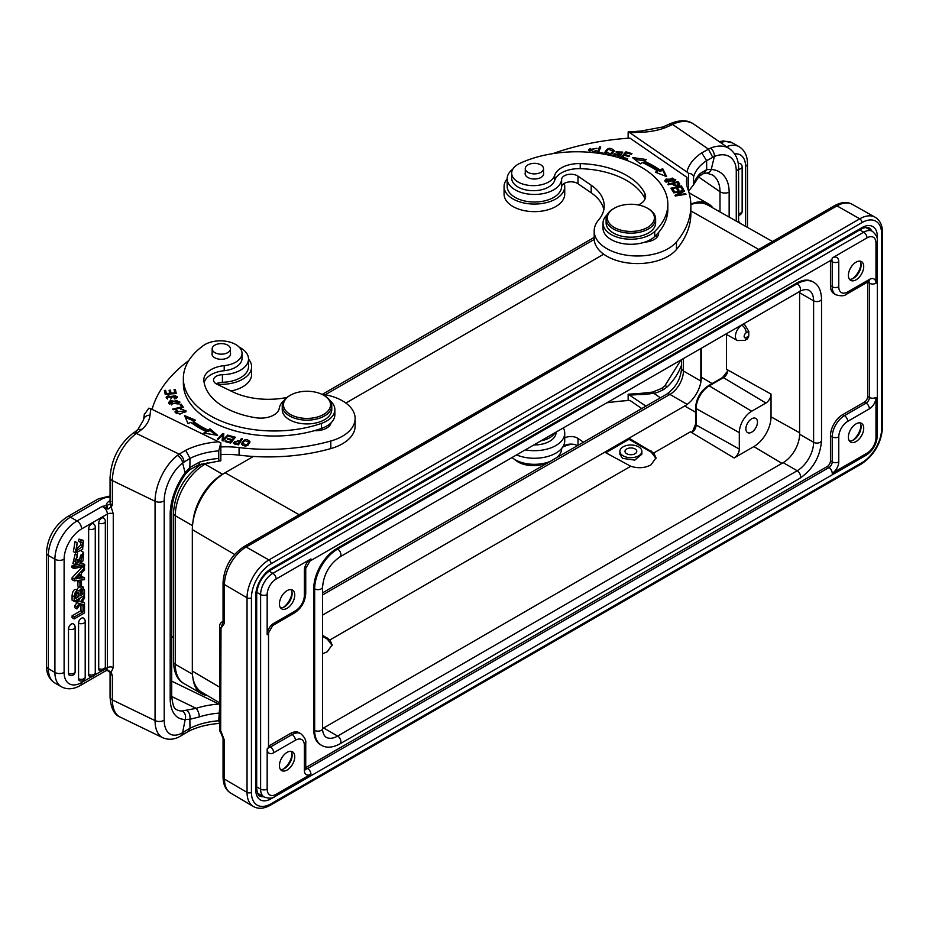 <?xml version="1.0" encoding="UTF-8"?>
<svg xmlns="http://www.w3.org/2000/svg" width="929" height="929" viewBox="0 0 929 929"><rect width="100%" height="100%" fill="white"/><g stroke="black" fill="none" stroke-linecap="round" stroke-linejoin="round"><path stroke-width="1.39" d="M771.035 394.105L771.035 416.842A24.293 14.028 -60 0 1 753.86 446.594L734.165 457.974A7.269 4.192 120 0 0 739.31 449.067L739.31 432.635A17.488 10.091 -60 0 1 751.677 411.222L765.902 403.012A7.269 4.192 120 0 0 771.035 394.105L726.513 369.277L726.513 334.452M748.774 336.054L747.473 338.899L744.919 340.374A6.189 3.577 60 0 0 746.208 337.541L748.774 336.054L748.774 331.305L744.013 323.594M799.567 291.52A23.213 13.401 -60 0 1 799.602 292.716L799.602 434.215A23.213 13.401 -60 0 1 783.182 462.642L323.629 727.964A23.213 13.401 -60 0 1 322.584 728.533M313.781 588.359L313.781 729.857L314.664 730.368A32.492 18.766 120 0 0 321.388 745.244C326.369 748.228 332.559 747.764 339.956 743.862L799.509 478.54C812.98 469.366 820.319 456.662 821.526 440.416L821.526 298.906C821.213 290.556 818.519 284.959 813.444 282.137A32.492 18.766 120 0 0 797.198 283.74L337.633 549.062L336.762 548.563A32.492 18.766 120 0 0 313.781 588.359L314.664 588.858L314.664 730.368A4.645 2.682 0 0 0 321.225 730.368A4.645 2.682 0 0 0 322.584 728.475C322.386 728.115 322.456 734.688 326.033 737.208A23.213 13.401 -60 0 0 337.633 736.058L323.629 727.964M313.781 729.857A32.492 18.766 120 0 0 320.517 744.733L321.388 745.244M813.444 282.137L812.561 281.626A32.492 18.766 120 0 0 796.316 283.24L797.198 283.74A4.645 2.682 60 0 1 800.473 289.43A4.645 2.682 60 0 1 799.509 291.555C799.114 291.567 804.839 288.338 808.799 290.173A23.213 13.401 -60 0 1 813.607 300.799L799.602 292.716M336.762 548.563L796.316 283.24M830.456 260.55A4.645 2.682 -60 0 1 830.456 260.747L832.21 261.757A4.645 2.682 120 0 0 831.594 259.911M830.456 285.76A17.326 10.01 120 0 0 834.045 293.692L835.798 294.714A17.326 10.01 -60 0 1 832.21 286.771L830.456 285.76L830.456 260.747M867.651 282.033A4.645 2.682 -60 0 1 867.663 282.23L867.663 396.439A4.645 2.682 -60 0 1 864.376 402.129L842.708 414.636A17.326 10.01 120 0 0 830.456 435.864L830.456 460.877A4.645 2.682 -60 0 1 827.17 466.567L305.908 767.517A4.645 2.682 -60 0 1 305.734 767.609M268.551 747.439A4.645 2.682 120 0 0 270.455 747.044A4.645 2.682 60 0 1 273.741 752.734L295.399 740.227A12.692 7.327 -60 0 1 304.375 745.406A4.645 2.682 0 0 0 305.734 743.514C306.326 740.459 304.677 737.185 300.787 733.678L299.033 732.667A17.326 10.01 120 0 0 290.371 733.527L268.702 746.033A4.645 2.682 -60 0 1 268.527 746.126M287.084 590.635A10.834 6.259 120 0 0 280.012 600.18A10.834 6.259 120 0 0 281.673 608.855A10.834 6.259 120 0 0 287.084 608.321A10.834 6.259 120 0 0 294.168 598.775A10.834 6.259 120 0 0 292.507 590.089A10.834 6.259 120 0 0 287.084 590.635M287.084 752.351A10.834 6.259 120 0 0 280.012 761.896A10.834 6.259 120 0 0 281.673 770.582A10.834 6.259 120 0 0 287.084 770.036A10.834 6.259 120 0 0 294.168 760.491A10.834 6.259 120 0 0 292.507 751.816A10.834 6.259 120 0 0 287.084 752.351M856.062 441.542A10.834 6.259 120 0 0 863.134 431.997A10.834 6.259 120 0 0 861.473 423.322A10.834 6.259 120 0 0 856.062 423.856A10.834 6.259 120 0 0 848.978 433.402A10.834 6.259 120 0 0 850.639 442.088A10.834 6.259 120 0 0 856.062 441.542M856.062 279.826A10.834 6.259 120 0 0 863.134 270.281A10.834 6.259 120 0 0 861.473 261.606A10.834 6.259 120 0 0 856.062 262.141A10.834 6.259 120 0 0 848.978 271.686A10.834 6.259 120 0 0 850.639 280.361A10.834 6.259 120 0 0 856.062 279.826M223.041 621.582L220.997 628.248L224.47 623.278A4.947 2.857 180 0 1 223.053 621.28L222.96 622.035L223.494 621.513M219.581 687.123L192.326 671.11L192.326 529.611A46.427 26.802 120 0 1 192.953 521.924A42.084 24.305 -60 0 1 222.53 474.266L225.155 472.756A46.427 26.802 120 0 0 192.953 521.924M207.306 695.531A42.084 24.305 -60 0 1 201.488 693.661A42.084 24.305 -60 0 1 192.953 678.077A46.427 26.802 120 0 0 201.802 692.279L219.581 702.8M772.487 241.494L707.782 205.054A46.427 26.802 120 0 0 690.862 204.554M690.851 204.125A42.084 24.305 -60 0 1 708.386 203.834A42.084 24.305 -60 0 1 712.915 207.945M192.326 671.11A46.427 26.802 120 0 0 192.953 678.077M701.349 348.224L701.349 377.232A23.527 13.587 -60 0 1 700.803 382.4A23.527 13.587 -60 0 1 686.055 405.207L628.991 438.186L628.991 439.324L605.754 452.737M630.745 466.265C638.084 468.564 644.796 468.111 650.904 464.906L656.025 457.892L653.772 452.969L628.991 438.186L604.756 452.179L630.745 466.265L329.9 639.953L322.584 635.285M700.803 382.4A19.114 11.032 120 0 0 700.849 381.053L700.849 348.514M655.99 458.415L651.217 452.156L628.991 439.324M619.887 451.331L619.887 454.316L622.465 458.345L634.774 460.122L641.869 454.2L641.869 451.331A10.985 6.34 180 0 1 634.635 457.3A10.985 6.34 180 0 1 622.465 455.407A10.985 6.34 180 0 1 619.887 451.331A10.985 6.34 180 0 1 627.121 445.374A10.985 6.34 180 0 1 639.291 447.255A10.985 6.34 180 0 1 641.869 451.331M653.772 452.969L690.398 431.822L692.291 432.264L695.566 424.228A1.858 1.068 180 0 0 696.135 424.994L739.31 449.067M329.9 639.953L332.152 644.877L327.24 651.775L322.584 653.737M726.513 373.516L727.837 370.694A6.224 3.588 -60 0 1 726.571 374.375A6.224 3.588 -60 0 1 723.47 377.662A1.858 1.068 -120 0 0 722.518 377.557L708.293 385.767C700.536 391.074 696.285 398.425 695.566 407.796L695.566 424.228M726.513 369.277L727.837 370.694M757.472 422.149A8.198 4.738 120 0 0 755.8 418.41A8.198 4.738 120 0 0 749.471 420.582A8.198 4.738 120 0 0 745.871 428.85A8.198 4.738 120 0 0 747.601 432.624A8.198 4.738 120 0 0 753.907 430.394A8.198 4.738 120 0 0 757.472 422.149M332.117 645.4L327.345 639.14L322.584 636.4M183.361 378.44L183.361 383.503A90.984 52.535 0 0 0 314.374 430.673A90.984 52.535 0 0 0 321.411 428.455A27.858 16.083 0 0 0 331.072 422.788A27.858 16.083 0 0 0 334.858 414.694L334.858 409.643A27.858 16.083 180 0 1 321.411 423.403A90.984 52.535 180 0 1 215.865 418.689A90.984 52.535 180 0 1 183.361 378.44A90.984 52.535 180 0 1 203.486 345.495A21.669 12.507 180 0 1 234.282 343.753A21.669 12.507 180 0 1 242.028 353.334A21.669 12.507 180 0 1 224.203 365.643A24.758 14.295 0 0 0 203.834 379.717A24.758 14.295 0 0 0 203.869 380.402A70.558 40.737 0 0 0 228.987 409.654A70.558 40.737 0 0 0 255.881 417.76A18.568 10.718 0 0 0 279.246 408.307A27.858 16.083 180 0 1 283.984 400.585M220.847 454.536A61.895 35.732 180 0 1 239.078 455.152A142.358 82.193 0 0 0 330.805 448.591A43.326 25.013 0 0 0 344.996 442.181A43.326 25.013 0 0 0 355.133 426.109L355.133 418.526A43.326 25.013 180 0 1 344.996 434.609A43.326 25.013 180 0 1 330.805 441.008A142.358 82.193 180 0 1 239.078 447.581A61.895 35.732 0 0 0 220.847 446.954M216.236 383.851A9.29 5.365 180 0 1 222.414 382.283A27.231 15.723 0 0 0 242.144 376.675A27.231 15.723 0 0 0 248.519 366.572L248.519 358.989A27.231 15.723 180 0 1 247.102 364.005A27.231 15.723 180 0 1 242.144 369.103A27.231 15.723 180 0 1 222.414 374.701A9.29 5.365 0 0 0 213.519 380.054A9.29 5.365 0 0 0 216.84 384.165L232.552 391.783A55.705 32.167 0 0 0 286.956 397.461M328.866 424.658A15.479 8.93 180 0 1 329.702 425.563M220.847 460.679C219.476 461.55 218.779 460.807 218.745 458.45L218.745 450.867L220.847 442.901L220.847 460.679L198.144 465.115A6.503 2.59 72.1 0 1 198.098 465.127M220.847 442.901L150.951 408.83L148.837 408.156L144.32 414.624M218.93 441.763A61.895 35.732 0 0 0 185.672 450.298L179.146 454.142L136.458 433.46L142.137 429.21L137.84 429.639L143.542 419.92L144.378 413.916M218.745 458.45A55.392 31.981 0 0 0 199.317 462.212A6.503 2.59 72.1 0 1 198.156 465.115L189.76 469.714L190.05 458.38L185.672 450.298M199.317 462.212L189.876 467.519L185.208 472.64A43.326 22.737 115.8 0 0 170.181 514.387L170.181 698.353A43.326 22.737 115.8 0 0 185.208 719.406L189.876 719.301L190.004 728.278L188.668 731.251C197.529 726.85 207.98 724.214 219.976 723.389M219.581 723.308L218.745 720.741A55.392 31.981 0 0 0 190.004 728.278L184.023 731.773L182.711 734.758L180.923 735.873A6.503 4.343 -120.6 0 0 182.595 732.691A30.947 16.246 -64.2 0 1 164.212 720.138L164.212 500.801A30.947 16.246 -64.2 0 1 182.595 462.967L190.05 458.38A55.392 31.981 0 0 1 218.745 450.867M189.76 469.714L185.452 474.104L182.595 462.967A6.503 3.762 -128.1 0 0 177.3 455.477A37.45 19.648 115.8 0 0 155.062 501.265L112.386 480.595A6.503 3.751 180 0 1 110.063 477.727L110.063 502.229A6.503 3.751 0 0 0 110.086 502.554A6.503 3.751 0 0 0 112.386 505.109L111.12 506.897L113.268 513.876L113.268 667.51L111.12 672.399L112.386 675.418L109.97 672.294L111.12 672.399L107.95 670.146L105.871 670.75L107.52 670.494L110.063 672.515A6.503 3.751 0 0 0 112.386 675.418L112.386 699.932L155.062 720.602L155.062 501.265A6.503 3.751 180 0 0 164.212 500.801M137.736 432.577A6.503 4.064 -124.5 0 0 134.066 432.519L137.898 429.593M110.063 501.765A3.716 2.322 -124.5 0 1 108.739 501.474A10.207 5.899 0 0 0 106.359 505.562L109.97 504.192L111.12 506.897L107.938 509.104L102.155 506.444C105.36 508.14 107.114 510.671 107.427 514.027A4.331 2.497 180 0 1 113.268 513.876M109.97 504.192L112.386 505.109L112.386 480.595A37.45 19.648 115.8 0 1 136.458 433.46A6.503 4.064 -124.5 0 0 132.766 433.413C118.831 444.573 111.259 459.344 110.063 477.727M67.202 516.849C54.474 525.477 47.553 537.461 46.45 552.801A6.503 3.751 0 0 0 48.354 555.449A31.261 18.046 120 0 1 70.453 517.174A6.503 3.751 -120 0 0 67.202 516.849L98.428 498.827A6.503 3.751 60 0 1 101.679 499.152L70.453 517.174L77.026 520.96L102.155 506.444L106.359 505.562L107.207 508.732M81.462 576.561L84.504 577.641L84.504 579.661L74.181 580.869L74.181 578.941L72.079 577.733L82.402 566.713L84.504 567.921L84.504 570.069L81.462 573.239L81.462 578.07L84.504 577.641M74.181 580.869L72.079 579.661L72.079 577.733M68.491 628.979A4.006 2.311 -60 0 1 70.081 625.124A4.006 2.311 -60 0 1 71.336 624.067A4.006 2.311 -60 0 1 73.449 623.94A4.018 4.018 0 0 1 75.133 627.214A4.018 2.322 0 0 1 74.192 628.712A4.018 2.322 0 0 1 68.491 628.979L68.491 673.351A4.018 2.322 0 0 0 74.192 673.072A4.018 2.322 0 0 0 75.133 671.586L75.133 627.214M70.081 675.371A4.006 2.311 -60 0 1 69.443 675.244A4.006 2.311 -60 0 1 69.222 675.116A4.006 2.311 -60 0 1 68.874 674.756A4.006 2.311 -60 0 1 68.688 674.419A4.006 2.311 -60 0 1 68.525 673.839A4.006 2.311 -60 0 1 68.491 673.351M78.559 623.173A4.006 2.311 -60 0 1 80.149 619.318A4.006 2.311 -60 0 1 81.392 618.261A4.006 2.311 -60 0 1 83.505 618.133A4.018 4.018 0 0 1 85.201 621.408A4.018 2.322 0 0 1 84.26 622.894A4.018 2.322 0 0 1 78.559 623.173L78.559 678.785A4.018 2.322 0 0 0 84.26 678.507A4.018 2.322 0 0 0 85.201 677.02L85.201 621.408M80.149 680.806A4.006 2.311 -60 0 1 79.511 680.678A4.006 2.311 -60 0 1 79.29 680.551A4.006 2.311 -60 0 1 78.942 680.191A4.006 2.311 -60 0 1 78.756 679.842A4.006 2.311 -60 0 1 78.593 679.273A4.006 2.311 -60 0 1 78.559 678.785M88.627 528.915A4.006 2.311 -60 0 1 90.218 525.059A4.006 2.311 -60 0 1 91.46 524.002A4.006 2.311 -60 0 1 93.574 523.875A4.018 4.018 0 0 1 95.269 527.149A4.018 2.322 0 0 1 92.923 529.263A4.018 2.322 0 0 1 88.627 528.915M90.218 676.486A4.006 2.311 -60 0 1 89.579 676.37A4.018 4.018 0 0 0 95.269 672.701A4.018 2.322 0 0 1 92.935 674.814A4.018 2.322 0 0 1 88.65 674.477L88.638 528.926M89.579 676.37A4.006 2.311 -60 0 1 89.358 676.242A4.006 2.311 -60 0 1 89.01 675.882A4.006 2.311 -60 0 1 88.812 675.534A4.006 2.311 -60 0 1 88.661 674.953A4.006 2.311 -60 0 1 88.627 674.466M98.695 523.108A4.006 2.311 -60 0 1 100.274 519.253A4.006 2.311 -60 0 1 101.528 518.196A4.006 2.311 -60 0 1 103.642 518.057A4.018 4.018 0 0 1 105.337 521.343L105.337 666.894A4.018 2.322 0 0 1 103.003 668.996A4.018 2.322 0 0 1 98.718 668.671L98.706 523.108A4.018 2.322 0 0 0 102.991 523.457A4.018 2.322 0 0 0 105.337 521.343M100.286 670.68A4.006 2.311 -60 0 1 99.647 670.552A4.006 2.311 -60 0 1 99.426 670.424A4.006 2.311 -60 0 1 99.066 670.064A4.006 2.311 -60 0 1 98.88 669.728A4.006 2.311 -60 0 1 98.729 669.147A4.006 2.311 -60 0 1 98.695 668.659M83.633 604.628L84.504 605.127L84.504 612.966L74.181 618.935L72.079 617.715L72.079 615.822L80.951 610.69L80.951 604.756L81.949 604.175M80.3 597.858L78.419 600.529L80.521 601.748L84.504 596.081L84.504 598.276L81.729 602.073L84.504 602.689L82.205 601.423M78.419 600.529L76.608 599.983M74.854 601.005L76.944 602.816L76.944 600.668L80.521 601.748M77.27 602.259L74.854 605.534L74.854 607.763L76.944 608.983L76.944 606.753L79.371 603.478L76.944 602.816M71.905 565.912L82.576 563.322L84.678 564.53L84.678 566.04L74.006 568.618L74.006 567.12L71.905 565.912L71.905 567.41L74.006 568.618M76.108 558.503L74.703 561.581M77.27 555.287L75.168 554.079L72.903 563.508L75.005 564.716L77.27 555.287L77.386 557.04C75.017 560.361 74.831 562.277 76.805 562.8L83.517 552.302L83.029 560.826L81.02 562.672L80.893 560.953L82.576 554.207L80.498 555.797L79.22 561.453L75.005 564.716M81.09 554.706L79.836 558.817M83.517 552.302L81.148 550.978M77.653 553.069L76.805 555.031M81.485 586.06L83.587 587.279L82.646 587.116L84.504 590.426L84.504 595.431L74.181 601.388L74.181 596.732C74.819 591.808 76.422 589.892 78.988 590.983L82.646 587.116L81.438 586.408M78.895 586.629L76.921 589.66M74.181 601.388L72.079 600.18L72.079 595.524C72.717 590.6 74.32 588.684 76.886 589.776L78.988 590.983M80.556 541.328L80.893 544.858L75.528 549.875M77.165 542.78L75.063 541.561L73.379 551.652L75.481 552.86L77.165 542.78L76.248 550.967L82.995 546.078L82.472 542.408M83.459 540.446L78.988 539.099L78.582 541.235L80.684 542.443L81.09 540.318L83.459 540.446L82.623 549.411L75.481 552.86M77.873 581.182L79.383 580.311L81.485 581.531L81.485 586.385L79.975 587.256L79.975 582.402L77.873 581.182L77.873 586.036L79.975 587.256M104.501 669.344L107.427 667.661L105.883 670.75L80.266 685.532A6.503 3.751 -120 0 0 81.613 682.56L91.774 676.695M106.359 669.809L107.207 670.378L106.359 669.809M106.789 669.693L107.95 670.146M184.023 461.957C183.721 458.589 182.107 455.988 179.146 454.142L177.3 455.477M171.702 696.506L196.147 708.339L182.154 710.964A6.503 5.33 88.3 0 1 185.208 719.406L182.595 732.691L184.023 731.773M218.745 720.741L219.581 708.316M186.868 710.522C189.446 712.531 190.457 715.458 189.876 719.301L199.317 716.921A6.503 2.59 72.1 0 0 196.147 708.339A61.895 35.732 0 0 1 218.93 704.054L219.581 704.391M171.702 681.178L218.93 704.054M171.702 638.049A185.684 107.207 180 0 1 173.444 636.202M74.181 578.941L84.504 567.921M78.141 576.654L80.115 578.268L80.115 574.621L75.864 578.941A17.918 10.347 -60 0 1 77.339 578.628L76.608 578.21M80.115 578.268L77.339 578.628M80.951 610.69L83.053 611.909L83.053 605.963L80.951 604.756M83.053 605.963L84.504 605.127M83.053 611.909L74.181 617.03L72.079 615.822M74.181 618.935L74.181 617.03M84.504 602.689L84.504 604.86L80.579 603.815L76.944 608.983M76.19 600.227L76.944 600.668M74.854 605.534L76.944 606.753M74.006 567.12L84.678 564.53M75.655 562.126L76.155 562.788M79.557 560.187L80.893 560.953M79.162 561.604L81.02 562.672M81.044 589.091L81.09 592.981L83.053 594.107L82.6 589.381M82.402 589.311L80.393 590.565L79.859 595.953L83.053 594.107M76.433 592.946L78.408 594.246L78.408 596.801L75.621 598.404C75.725 593.225 76.596 591.332 78.233 592.748L77.978 592.447M78.408 594.246L77.571 592.377M81.647 589.439L83.006 590.229M79.848 593.689L81.09 592.981M75.621 596.128L76.433 595.663L78.408 596.801M76.433 593.108L76.433 595.663M82.275 542.315L80.684 542.443M78.988 539.099L81.09 540.318M79.975 582.402L81.485 581.531M152.077 409.375A185.684 107.207 180 0 1 188.796 360.557M239.171 347.132A27.231 15.723 180 0 1 248.519 358.989M321.504 394.14A43.326 25.013 180 0 1 355.133 418.526M242.423 438.825L241.366 438.593L239.752 441.031L233.225 442.668L234.271 443.853L238.451 444.84L242.423 438.825M241.459 443.853C244.78 447.29 247.613 446.582 249.982 441.728C246.696 438.337 243.851 439.034 241.459 443.853L241.435 443.551M227.71 435.074L228.639 435.387L223.134 440.985L222.124 440.648L222.565 434.981L218.234 439.371L217.305 439.057L222.809 433.471L223.819 433.797L223.378 439.475L227.71 435.074L227.71 436.34M195.554 420.187L184.546 415.577L188.018 423.601L190.759 422.358A107.392 61.999 0 0 0 206.099 431.52L203.857 433.065L217.63 435.353L210.024 428.838L208.096 430.162A104.292 60.211 180 0 1 193.197 421.255L195.554 420.187M235.385 437.245L229.637 435.678L229.08 436.375L233.806 437.652L232.204 439.638L227.93 438.476L227.373 439.162L231.646 440.323L230.195 442.099L225.631 440.869L225.073 441.554L230.647 443.063L235.385 437.245M170.228 400.643L168.555 402.594L178.217 403.999L179.924 402.036L170.228 400.643L170.228 401.758M183.396 407.343L181.178 404.185L179.959 404.475L181.712 406.96L172.608 409.097L173.073 409.759L183.396 407.343M174.571 398.924L176.417 398.378L177.555 396.869L167.394 397.182L169.078 396.044L168.718 395.382L166.105 397.217L175.616 395.696L176.196 396.799L174.199 398.274L174.571 398.924M176.278 393.524L175.372 389.483L174.06 389.588L174.815 392.897L171.052 393.188L170.379 390.192L169.078 390.296L169.763 393.281L166.372 393.536L165.652 390.343L164.352 390.447L165.234 394.349L176.278 393.524M180.841 409.561L183.176 409.526L184.906 410.955L176.255 411.884L177.474 410.63L176.615 410.084L174.989 411.872L179.936 414.148L186.206 410.99L180.609 408.818L180.841 409.561M224.203 365.643L224.203 370.706A24.758 14.295 0 0 0 204.148 382.539M224.203 370.706A21.669 12.507 0 0 0 242.028 358.397L242.028 353.334M314.374 430.673A15.479 8.93 0 0 0 327.542 427.514A15.479 8.93 0 0 0 331.072 422.788M241.366 438.593L241.552 440.149M233.481 443.354L234.456 442.39M239.287 442.448L239.752 441.031L238.672 440.787L239.752 441.031L239.752 442.552L241.366 440.102M238.277 444.794L239.287 441.739L237.87 444.701M237.87 443.899L234.886 443.179L234.886 444.039M239.287 441.739C235.443 440.903 233.969 441.38 234.886 443.179L234.445 442.552L234.445 444.062M241.552 444.271L243.003 442.158M248.809 441.612L249.878 442.819M248.426 444.921L248.867 442.018L246.731 445.003L242.597 443.516L244.641 440.59L248.867 442.018M242.597 443.516L242.655 445.479M222.24 440.683L222.565 434.981M222.565 435.236L222.809 433.471M222.809 434.993L223.703 435.283M223.378 440.741L223.378 439.475M185.347 417.423L193.813 420.976M208.096 430.162L208.096 431.671A104.292 60.211 0 0 1 193.197 422.765L193.197 421.255M208.096 431.671L210.024 430.359L210.024 428.838M210.024 430.359L215.435 434.981M205.634 433.367L206.099 431.52M229.637 435.678L229.637 436.525M225.631 441.705L225.631 440.869M230.195 442.936L230.195 442.099M230.647 443.063L231.646 440.323M227.93 439.312L227.93 438.476M231.646 440.996L232.204 439.638M232.204 441.147L233.806 439.173L233.806 437.652M168.764 403.349L169.856 402.362M178.635 401.816L179.715 402.791M178.623 403.79L178.658 402.013L171.656 404.161L169.821 402.605L176.731 400.469L178.658 402.013M169.821 402.605L169.844 404.336M181.178 404.185L182.479 407.552M181.712 407.738L181.712 406.96M176.185 398.495L176.196 396.799M166.326 398.018L167.394 397.24M168.718 396.114L168.718 395.382M167.394 397.182L167.441 398.994M170.773 399.11L172.411 396.358M176.162 396.486L177.358 397.589M175.372 389.483L175.941 393.548M164.688 391.933L165.652 391.864L165.652 390.343M166.372 394.268L166.372 393.536M165.652 391.864L166.198 394.279M169.763 394.012L169.763 393.281M169.415 391.783L170.379 391.713L170.379 390.192M171.052 393.908L171.052 393.188M170.379 391.713L170.878 393.931M174.815 393.629L174.815 392.897M174.397 391.074L175.372 391.004M184.883 410.757L185.963 411.733M175.233 412.65L176.266 411.791M176.615 411.199L176.615 410.084M176.255 411.884L176.266 413.533M184.883 412.662L184.906 410.955M330.016 400.585A27.858 16.083 180 0 1 334.858 409.643M212.16 352.962A9.29 5.365 0 0 0 211.998 353.937A9.29 5.365 0 0 0 215.319 358.048A9.29 5.365 0 0 0 225.213 358.791A9.29 5.365 0 0 0 230.566 353.937A9.29 5.365 0 0 0 230.415 352.962M323.629 395.231L324.511 395.742A24.758 14.295 180 0 1 331.758 405.845L331.758 409.643A24.758 14.295 180 0 1 317.463 422.59A24.758 14.295 180 0 1 291.091 420.593A24.758 14.295 180 0 1 282.242 409.643L282.242 405.845A24.758 14.295 180 0 1 289.5 395.742L290.371 395.231A23.515 13.575 0 0 0 291.88 415.24A23.515 13.575 0 0 0 324.337 414.009A23.515 13.575 0 0 0 323.629 395.231A23.515 13.575 0 0 0 322.119 394.43A23.515 13.575 0 0 0 290.371 395.231M229.997 350.465A9.127 5.272 180 0 1 219.894 354.1A9.127 5.272 180 0 1 212.16 348.886A9.127 5.272 180 0 1 212.578 347.307A9.127 5.272 180 0 1 222.67 343.672A9.127 5.272 180 0 1 230.415 348.886A9.127 5.272 180 0 1 229.997 350.465M331.758 405.845A24.758 14.295 180 0 1 317.463 418.805A24.758 14.295 180 0 1 291.091 416.796A24.758 14.295 180 0 1 282.242 405.845M248.519 359.117A30.332 17.512 180 0 1 251.62 366.827A30.332 17.512 180 0 1 244.524 378.08A30.332 17.512 180 0 1 216.794 384.141M230.949 391.004A30.332 17.512 0 0 0 244.524 385.663A30.332 17.512 0 0 0 251.62 374.41L251.62 366.827M606.114 218.861L606.114 222.902A24.758 14.295 0 0 0 611.909 232.087A24.758 14.295 0 0 0 639.349 236.338A24.758 14.295 0 0 0 655.63 222.902L655.63 218.861A24.758 14.295 180 0 1 639.349 232.296A24.758 14.295 180 0 1 611.909 228.046A24.758 14.295 180 0 1 606.114 218.861A24.758 14.295 180 0 1 613.372 208.758L614.243 208.247A23.515 13.575 0 0 0 612.861 226.583A23.515 13.575 0 0 0 645.992 228.255A23.515 13.575 0 0 0 648.895 209.118A23.515 13.575 0 0 0 647.513 208.247A23.515 13.575 0 0 0 614.243 208.247M647.513 208.247L648.384 208.758A24.758 14.295 180 0 1 649.847 209.675A24.758 14.295 180 0 1 655.63 218.861M626.378 453.515A5.876 3.391 0 0 0 632.893 454.525A5.876 3.391 0 0 0 636.76 451.331A5.876 3.391 0 0 0 635.378 449.148A5.876 3.391 0 0 0 628.863 448.15A5.876 3.391 0 0 0 624.996 451.331A5.876 3.391 0 0 0 626.378 453.515M514.654 459.425A21.669 12.507 0 0 0 516.768 461.156A21.669 12.507 0 0 0 548.563 462.027M562.626 447.174A24.758 14.295 180 0 1 572.078 444.155M223.053 621.385L222.054 621.954A4.947 4.947 0 0 0 219.581 626.239A4.947 2.857 0 0 0 220.997 628.248L220.661 732.412L223.053 738.381A4.947 2.857 180 0 0 224.47 740.39L224.47 779.117L247.044 792.379L247.044 597.811L224.47 584.55L224.47 623.278M283.438 607.311A13.923 8.036 120 0 0 292.054 592.388M280.523 607.821A10.834 6.259 120 0 0 284.46 606.8L284.46 606.8A10.834 6.259 120 0 0 292.124 593.538A10.834 6.259 120 0 0 291.032 589.613M852.404 278.816A13.923 8.036 120 0 0 861.02 263.894M849.489 279.327A10.834 6.259 120 0 0 853.437 278.305L853.437 278.305A10.834 6.259 120 0 0 861.09 265.044A10.834 6.259 120 0 0 859.999 261.119M283.438 769.038A13.923 8.036 120 0 0 292.054 754.116M280.523 769.537A10.834 6.259 120 0 0 284.46 768.527L284.46 768.527A10.834 6.259 120 0 0 292.124 755.254A10.834 6.259 120 0 0 291.032 751.34M852.404 440.543A13.923 8.036 120 0 0 861.02 425.621M849.489 441.043A10.834 6.259 120 0 0 853.437 440.032L853.437 440.032A10.834 6.259 120 0 0 861.09 426.759A10.834 6.259 120 0 0 859.999 422.846M738.288 163.818A4.006 2.311 -60 0 1 738.346 163.771A4.006 2.311 -60 0 1 738.915 163.516A4.006 2.311 -60 0 1 739.205 163.434A4.006 2.311 -60 0 1 739.6 163.388A4.006 2.311 -60 0 1 740.459 163.643A4.006 2.311 -60 0 1 740.808 164.003M699.038 176.313L703.741 173.398L706.702 169.635L706.597 160.659L714.366 156.455A6.503 3.681 68 0 0 710.557 148.106L701.743 152.855A61.895 35.732 0 0 0 686.961 172.051L629.92 132.801L628.143 131.93L628.143 138.235M667.266 386.789A6.503 1.626 -133.5 0 0 664.781 385.976L661.692 388.38L663.794 389.448L667.266 386.789A36.823 23.039 -55.5 0 0 681.596 364.9M663.794 389.448C659.184 391.864 655.816 393.106 653.679 393.188L660.368 397.798M661.657 388.403L652.472 392.108L653.679 393.188A49.516 28.59 0 0 1 640.987 394.558L640.778 393.373L628.143 394.221L645.945 406.124M628.143 394.221L628.143 400.527M606.846 402.791A185.684 107.207 180 0 1 629.92 400.411L641.753 408.551M688.563 173.363C691.803 173.584 693.464 174.873 693.533 177.253L693.533 184.836L688.563 191.142L688.563 173.363L686.961 172.051M552.836 153.633A185.684 107.207 180 0 1 629.92 138.107L686.961 177.358L686.961 184.941A61.895 35.732 180 0 0 686.856 185.428M629.92 132.801A185.684 107.207 180 0 1 640.987 132.266L640.778 131.082L628.143 131.93M693.533 177.253A55.392 31.981 180 0 1 706.597 160.659L701.743 152.855M706.679 173.061A6.503 4.75 -86.1 0 0 711.242 169.45L706.702 169.635L700.048 173.618A6.503 4.633 -135.9 0 1 699.049 176.313L693.533 184.836A55.392 31.981 180 0 1 700.048 173.618M712.694 157.245L708.397 149.093L672.573 124.44L671.052 125.183A6.503 3.414 -115.8 0 0 668.218 124.637L669.739 123.894A6.503 3.414 64.2 0 1 672.573 124.44A37.45 23.422 -55.5 0 1 693.8 124.161L729.602 148.803A37.45 23.422 -55.5 0 0 710.557 148.106M640.778 131.082L662.9 126.959L665.222 127.714L671.052 125.183M738.59 221.613L739.705 222.252L739.031 222.646M739.705 222.252L739.705 223.03M525.268 172.689A9.29 5.365 0 0 0 525.117 173.665A9.29 5.365 0 0 0 527.289 177.114A9.29 5.365 0 0 0 537.577 178.705A9.29 5.365 0 0 0 543.686 173.665A9.29 5.365 0 0 0 543.535 172.689M638.304 204.961A18.568 10.718 0 0 0 645.597 196.449A18.568 10.718 0 0 0 644.947 193.638A70.558 40.737 0 0 0 630.896 178.113A70.558 40.737 0 0 0 580.23 163.609A24.758 14.295 0 0 0 554.683 175.349A21.669 12.507 180 0 1 538.925 185.219A21.669 12.507 180 0 1 516.768 181.178A21.669 12.507 180 0 1 511.693 173.131L511.693 178.194A21.669 12.507 0 0 0 516.768 186.23A21.669 12.507 0 0 0 538.925 190.271A21.669 12.507 0 0 0 554.683 180.412A24.758 14.295 180 0 1 580.23 168.672A70.558 40.737 180 0 1 630.896 183.176A70.558 40.737 180 0 1 644.947 198.69A18.568 10.718 180 0 1 645.074 198.969M603.026 223.157L603.026 228.209A27.858 16.083 0 0 0 609.54 238.544A27.858 16.083 0 0 0 654.713 236.523A90.984 52.535 0 0 0 667.835 209.362L667.835 204.299A90.984 52.535 180 0 1 654.713 231.472A27.858 16.083 180 0 1 609.54 233.493A27.858 16.083 180 0 1 603.026 223.157A27.858 16.083 180 0 1 607.194 214.692M511.693 173.131A21.669 12.507 180 0 1 519.775 163.399A90.984 52.535 180 0 1 646.549 170.541A90.984 52.535 180 0 1 667.835 204.299M564.24 183.431A30.332 17.512 180 0 1 564.727 186.555A30.332 17.512 180 0 1 553.893 199.967A30.332 17.512 180 0 1 521.587 202.429A30.332 17.512 180 0 1 504.075 186.555A30.332 17.512 180 0 1 507.164 178.844M504.075 186.555L504.075 194.138A30.332 17.512 0 0 0 521.587 210A30.332 17.512 0 0 0 553.893 207.55A30.332 17.512 0 0 0 564.727 194.138L564.727 186.555M542.501 171.052A9.127 5.272 180 0 1 532.236 173.735A9.127 5.272 180 0 1 525.268 168.613A9.127 5.272 180 0 1 526.302 166.186A9.127 5.272 180 0 1 536.567 163.492A9.127 5.272 180 0 1 543.535 168.613A9.127 5.272 180 0 1 542.501 171.052M516.547 454.92A30.332 17.512 -0 0 0 553.893 454.176A30.332 17.512 -0 0 0 564.727 440.764L564.727 433.181A30.332 17.512 180 0 1 553.893 446.594A30.332 17.512 180 0 1 525.28 449.88M563.322 427.909A30.332 17.512 180 0 1 564.727 433.181M533.861 444.921A21.669 12.507 0 0 0 556.065 432.426L556.065 432.101M555.031 432.705A21.669 12.507 180 0 1 541.015 440.799M673.316 184.883L672.41 183.733L673.316 184.883M512.007 457.544A27.231 15.723 0 0 0 543.082 463.501A27.231 15.723 0 0 0 550.189 461.411M556.587 457.707A27.231 15.723 0 0 0 561.615 449.253A9.29 5.365 180 0 1 561.882 448.173M562.928 446.721A9.29 5.365 180 0 1 577.443 445.676M564.727 437.884A9.29 5.365 0 0 1 578.001 438.442L583.458 442.204M686.961 177.358A61.895 35.732 0 0 0 686.508 181.643A61.895 35.732 0 0 0 687.832 188.993A142.358 82.193 180 0 1 690.874 205.901A142.358 82.193 180 0 1 676.451 241.958A43.326 25.013 180 0 1 665.361 250.145A43.326 25.013 180 0 1 619.202 253.652A43.326 25.013 180 0 1 594.188 230.984A43.326 25.013 180 0 1 598.578 220.01A55.705 32.167 0 0 0 604.222 205.901A55.705 32.167 0 0 0 591.192 185.231L591.192 192.814L578.001 183.733A9.29 5.365 180 0 0 567.898 182.107A9.29 5.365 180 0 0 561.615 186.961A27.231 15.723 0 0 1 551.907 198.353A27.231 15.723 0 0 1 522.888 200.548A27.231 15.723 0 0 1 507.164 186.299L507.164 178.728A27.231 15.723 180 0 1 512.854 169.113M591.192 192.814A55.705 32.167 180 0 1 603.838 209.687M594.188 230.984L594.188 238.567A43.326 25.013 0 0 0 619.202 261.235A43.326 25.013 0 0 0 665.361 257.728A43.326 25.013 0 0 0 676.451 249.529A142.358 82.193 0 0 0 690.874 213.484L690.874 205.901M655.688 235.583A15.479 8.93 180 0 1 657.151 237.023M507.164 178.728A27.231 15.723 180 0 0 522.888 192.977A27.231 15.723 180 0 0 551.907 190.77A27.231 15.723 180 0 0 561.615 179.378A9.29 5.365 0 0 1 567.898 174.524A9.29 5.365 0 0 1 578.001 176.15L591.192 185.231M593.585 152.67L596.557 150.881L595.373 150.568L594.107 151.706L589.764 149.871L597.033 148.268L588.51 149.766L590.426 152.356M674.628 181.05L675.755 179.448L665.977 179.1L664.827 180.737L674.628 181.05M667.823 184.232L668.288 184.825L672.41 183.733C675.755 186.578 678.205 186.648 679.738 183.954L677.961 181.561L667.823 184.232M632.405 157.512L640.395 163.864L642.241 162.505A104.292 60.211 180 0 1 657.674 171.11L655.375 172.213L666.65 176.615L662.702 168.66L660.031 169.961A107.392 61.999 0 0 0 644.145 161.1L646.305 159.509L632.405 157.512M644.9 242.109A15.479 8.93 0 0 0 653.087 240.077A15.479 8.93 0 0 0 658.615 233.225A15.479 8.93 0 0 0 658.556 232.471M620.816 157.535L627.087 159.405L627.679 158.731L622.535 157.198L624.265 155.248L628.91 156.629L629.514 155.956L624.869 154.574L626.436 152.82L631.383 154.295L631.987 153.622L625.925 151.822L620.816 157.535M670.912 188.204L673.107 191.653L674.349 191.386L672.538 188.552L676.091 187.797L677.729 190.352L678.948 190.085L677.322 187.542L680.516 186.857L682.258 189.586L683.5 189.319L681.363 185.986L670.912 188.204M673.455 192.268L673.757 192.86L682.176 191.49L674.965 195.345L675.278 195.996L686.008 194.242L685.707 193.638L677.299 195.02L684.499 191.153L684.185 190.515L673.455 192.268M614.115 151.288L614.115 150.603C610.411 147.037 607.311 147.676 604.791 152.495C608.449 156.014 611.561 155.387 614.115 150.603L614.139 150.939M597.092 153.053L602.84 153.796L603.13 153.053L598.59 152.461L600.726 146.933L599.519 146.77L597.092 153.053M619.295 154.26L618.087 155.979L615.242 153.842L614.104 153.657L613.814 154.841L621.153 154.818L617.251 151.81L622.476 152.89L622.744 152.089L615.985 151.892L619.295 154.26L619.864 156.478M613.814 156.351L613.814 154.841M615.056 156.118L615.242 153.842M595.373 152.054L595.373 150.568M588.603 150.51L590.147 148.385M589.764 149.871L589.892 152.124M665.071 181.48L666.081 180.551M674.5 179.413L675.499 180.203M666.07 180.679L672.271 178.078L674.512 179.494L668.392 182.072L666.07 180.679L666.07 182.27M674.5 181.132L674.512 179.494M677.764 183.129L677.961 181.561M672.933 184.395L673.606 184.221M677.961 183.071L679.738 185.475M673.606 183.419L677.229 182.467L678.484 184.186C676.951 185.835 675.325 185.579 673.606 183.419L674.106 185.591M678.484 184.186L678.484 185.765M678.484 184.302L678.484 185.498M634.728 159.358L644.575 160.775M660.031 169.961L660.031 171.47A107.392 61.999 180 0 0 644.145 162.61L644.145 161.1M660.031 171.47L662.702 170.17L662.702 168.66M662.702 170.17L665.721 176.243M657.117 172.899L657.674 171.11M621.896 157.86L625.925 153.331L625.925 151.822M624.869 155.422L624.869 154.574M622.535 158.046L622.535 157.198M680.98 187.577L681.363 185.986M671.76 189.539L672.538 189.377M676.556 188.517L677.322 188.355M681.363 187.495L682.641 189.504M678.1 190.271L677.322 187.542M673.49 191.571L672.538 188.552M684.185 191.328L684.185 190.515M677.299 195.671L677.299 195.02M685.707 194.289L685.707 193.638M682.176 192.396L682.176 191.49M604.895 152.89L606.498 150.788M612.803 150.452L614.011 151.729M605.998 152.205L608.298 149.29L612.873 150.939L610.667 153.796L605.998 152.205L606.068 154.156M612.408 153.842L612.873 150.939M597.649 153.122L599.519 146.77M599.519 148.292L600.169 148.373M598.59 153.239L598.59 152.461M614.104 155.166L615.056 155.329M616.322 152.635L617.251 151.984M621.489 152.182L622.476 152.879M619.852 154.922L620.827 155.596M237.708 440.59L238.672 440.799L237.708 440.59L237.708 441.391M771.035 416.842L799.602 432.775M322.584 586.965A4.645 2.682 180 0 1 321.225 588.858A4.645 2.682 180 0 1 314.664 588.858A32.492 18.766 120 0 1 337.633 549.062A4.645 2.682 60 0 1 340.92 554.752A4.645 2.682 60 0 1 339.956 556.877C329.505 564.217 323.722 574.25 322.584 586.965L322.584 728.475M339.956 743.862A4.645 2.682 -120 0 0 340.92 741.737A4.645 2.682 -120 0 0 337.633 736.058L797.198 470.736L783.182 462.642M799.509 478.54A4.645 2.682 -120 0 0 800.473 476.414A4.645 2.682 -120 0 0 797.198 470.736A23.213 13.401 -60 0 0 813.607 442.309L799.602 434.215M821.526 440.416A4.645 2.682 180 0 1 820.168 442.309A4.645 2.682 180 0 1 813.607 442.309L813.607 300.799A4.645 2.682 180 0 0 820.168 300.799A4.645 2.682 180 0 0 821.526 298.906M310.936 558.921A4.645 2.682 60 0 1 309.984 561.046L831.246 260.097A4.645 2.682 -120 0 0 832.21 257.972L867.001 237.882A4.645 2.682 -120 0 0 863.715 232.192L272.859 573.321A4.645 2.682 60 0 1 276.145 579.011L310.936 558.921A9.29 5.365 120 0 0 304.375 570.29L304.375 595.303A12.692 7.327 -60 0 1 295.399 610.841L273.741 623.359A9.29 5.365 120 0 0 267.169 634.728L267.169 630.93M269.015 571.103L272.859 573.321A17.326 10.01 120 0 0 260.608 594.548A4.645 2.682 0 0 0 267.169 594.548A12.692 7.327 -60 0 1 276.145 579.011M267.169 594.548L267.169 634.728A4.645 2.682 180 0 0 268.527 632.835L268.527 747.044A4.645 2.682 -0 0 1 267.169 748.937A9.29 5.365 120 0 0 273.741 752.734M256.764 592.33L260.608 594.548L260.608 789.116A4.645 2.682 -0 0 0 267.169 789.116L267.169 748.937M268.527 632.835L272.778 625.484A4.645 2.682 -120 0 0 273.741 623.359M272.778 625.484L294.447 612.966A4.645 2.682 -120 0 0 295.399 610.841M294.447 612.966C301.391 608.286 305.153 601.771 305.734 593.41A4.645 2.682 180 0 1 304.375 595.303M305.734 593.41L305.734 568.397A4.645 2.682 180 0 1 304.375 570.29L304.375 591.518M295.399 740.227A4.645 2.682 -120 0 0 292.124 734.537L270.455 747.044L268.702 746.033M300.787 733.678A17.326 10.01 120 0 0 292.124 734.537L290.371 733.527M267.169 789.116A12.692 7.327 -60 0 0 276.145 794.295L310.936 774.205A9.29 5.365 120 0 1 304.375 770.42L304.375 745.406M304.375 770.42A4.645 2.682 -0 0 0 305.734 768.527L305.734 743.514M305.757 768.922A4.645 2.682 120 0 0 307.662 768.527L305.908 767.517M310.936 774.205A4.645 2.682 60 0 0 307.662 768.527L828.923 467.577L827.17 466.567M276.145 794.295A4.645 2.682 60 0 1 275.181 796.42L866.037 455.291A4.645 2.682 -120 0 0 867.001 453.166L832.21 473.256A4.645 2.682 -120 0 0 828.923 467.577A4.645 2.682 -60 0 0 832.21 461.887A4.645 2.682 180 0 0 838.771 461.887A9.29 5.365 120 0 1 832.21 473.256M867.001 453.166A12.692 7.327 -60 0 0 875.977 437.629L875.977 397.449A9.29 5.365 120 0 1 869.405 408.83L847.747 421.336A12.692 7.327 -60 0 0 838.771 436.874L838.771 461.887M838.771 436.874A4.645 2.682 180 0 1 832.21 436.874L832.21 461.887L830.456 460.877M847.747 421.336A4.645 2.682 -120 0 0 844.461 415.646A17.326 10.01 -60 0 0 832.21 436.874L830.456 435.864M869.405 408.83A4.645 2.682 -120 0 0 866.13 403.14L844.461 415.646L842.708 414.636M867.663 396.439L869.405 397.449A4.645 2.682 120 0 1 866.13 403.14L864.376 402.129M875.977 433.843L875.977 397.449A4.645 2.682 -0 0 1 869.405 397.449L869.405 283.24L867.663 282.23M875.977 437.629A4.645 2.682 0 0 0 877.336 435.736L877.336 241.168A4.645 2.682 180 0 1 875.977 243.061L875.977 283.24A4.645 2.682 180 0 1 869.405 283.24A4.645 2.682 -60 0 0 868.801 281.394M875.977 283.24A9.29 5.365 120 0 0 869.405 279.443A4.645 2.682 60 0 1 868.441 281.568L869.091 281.301L868.441 281.115M832.21 257.972A9.29 5.365 120 0 1 838.771 261.757L838.771 286.771A12.692 7.327 -60 0 0 847.747 291.95L869.405 279.443M867.001 237.882A12.692 7.327 -60 0 1 875.977 243.061M847.747 291.95A4.645 2.682 60 0 1 846.784 294.075L868.441 281.568M838.771 286.771A4.645 2.682 180 0 1 832.21 286.771L832.21 261.757A4.645 2.682 180 0 0 838.771 261.757M877.336 241.168C877.928 238.114 876.279 234.84 872.389 231.333A17.326 10.01 120 0 0 863.715 232.192L859.789 229.927M881.644 428.548A27.824 16.06 -60 0 1 861.973 462.63A3.101 1.788 60 0 1 861.322 464.047C874.282 455.187 881.354 442.924 882.55 427.282A3.101 1.788 180 0 1 881.644 428.548L881.644 233.969A27.824 16.06 -60 0 0 861.973 222.612L271.117 563.74A27.824 16.06 -60 0 0 251.434 597.823A3.101 1.788 180 0 1 247.044 597.811A30.924 17.848 120 0 1 268.911 559.943A3.101 1.788 60 0 1 271.117 563.74M230.717 793.087C225.782 790.103 223.227 784.784 223.053 777.12A4.947 2.857 180 0 0 224.47 779.117A30.645 17.686 -60 0 0 230.717 793.087L253.35 806.477C258.343 809.229 264.045 808.787 270.467 805.164A3.101 1.788 -120 0 0 271.117 803.748L861.973 462.63M271.117 803.748A27.824 16.06 -60 0 1 251.434 792.391L251.434 597.823M263.615 796.71A18.592 10.742 -60 0 1 259.667 795.898C258.61 796.455 257.612 794.028 256.683 788.628A3.101 1.788 180 0 1 255.777 789.882A21.692 12.518 120 0 0 271.117 798.743L274.357 796.873M876.662 236.767A3.101 1.788 0 0 0 877.301 236.477L877.301 240.216M877.301 236.477A21.692 12.518 120 0 0 861.973 227.628L271.117 568.745A21.692 12.518 120 0 0 255.777 595.315L255.777 789.882M882.55 427.282L882.55 232.714A3.101 1.788 180 0 1 881.644 233.969M882.55 232.714C882.48 225.352 880.007 220.196 875.13 217.223A30.924 17.848 120 0 0 859.755 218.814A3.101 1.788 60 0 1 861.973 222.612M223.053 621.28L223.053 582.541A4.947 2.857 0 0 0 224.47 584.55A30.645 17.686 120 0 1 246.139 547.018A4.947 2.857 -120 0 0 243.688 546.798L834.544 205.669A4.947 2.857 -120 0 1 836.994 205.89L859.755 218.814L268.911 559.943L246.139 547.018L836.994 205.89A30.645 17.686 -60 0 1 852.218 204.322L875.13 217.223M253.35 806.477A30.924 17.848 -60 0 1 247.044 792.379A3.101 1.788 0 0 0 251.434 792.391M219.581 626.239L219.581 729.335A4.947 2.857 180 0 0 220.997 731.344L224.47 740.39M234.572 554.427L192.326 529.611M299.196 514.747L225.155 472.756L253.373 456.453M690.874 193.72A42.084 24.305 120 0 0 689.074 192.849L708.386 203.834M594.212 239.461L325.255 394.744M221.776 454.49L220.847 455.024M207.562 462.688L205.019 464.163L222.53 474.266M345.867 403.058L603.699 254.198M758.749 249.425L690.874 210.929M223.03 621.687L222.774 621.733A4.947 2.857 60 0 0 222.054 621.954M203.497 463.594A6.189 3.577 60 0 1 205.019 464.163A42.084 24.305 -60 0 0 175.267 515.711L175.267 515.711A6.189 3.577 180 0 1 173.444 513.18C175.012 492.161 184.511 475.718 201.93 463.85M192.442 674.21L175.267 664.293L175.267 515.711L192.5 525.663M201.488 693.661L183.977 683.558A42.084 24.305 120 0 1 175.267 664.293A6.189 3.577 180 0 1 173.444 661.762L173.444 513.18M651.217 452.156L651.217 451.053M695.566 412.197L684.708 406.031M687.205 404.394L669.925 394.419L322.584 594.955M604.756 452.179L322.584 615.091M734.165 457.974L690.398 431.822M781.928 463.374L753.86 446.594M701.349 377.232L712.113 383.561M765.902 403.012L723.47 377.662L709.245 385.872A1.858 1.068 -120 0 0 708.293 385.767M751.677 411.222L709.245 385.872A18.534 10.707 120 0 0 696.135 408.574A1.858 1.068 180 0 1 695.566 407.796M692.291 432.264A6.224 3.588 120 0 0 696.135 424.994L696.135 408.574L739.31 432.635M327.345 639.14L327.345 638.037M143.542 419.92A6.503 5.295 5.4 0 1 150.01 415.217A185.684 107.207 180 0 1 150.951 408.83M142.137 429.21A49.516 28.59 0 0 0 150.01 415.217M106.777 505.411L107.938 509.104M108.739 501.474L110.063 500.568M101.679 499.152A11.763 6.793 180 0 1 110.063 497.154M81.613 682.56A24.758 14.295 -60 0 1 69.245 683.79A24.758 14.295 -60 0 1 64.113 672.445A6.503 3.751 0 0 1 55.334 672.666A6.503 3.751 0 0 1 54.916 672.445L54.916 559.246A6.503 3.751 180 0 0 55.334 559.467A6.503 3.751 180 0 0 64.113 559.246A24.758 14.295 -60 0 1 81.613 528.926A6.503 3.751 60 0 0 77.026 520.96A31.261 18.046 120 0 0 54.916 559.246L48.354 555.449L48.354 668.659A31.261 18.046 120 0 0 54.823 682.966L61.395 686.763A31.261 18.046 -60 0 1 54.916 672.445L48.354 668.659A6.503 3.751 0 0 1 46.45 666.012L46.45 552.801M113.268 667.51A4.331 2.497 180 0 0 107.427 667.661L107.427 514.027L81.613 528.926M94.433 675.162L101.842 670.877M64.113 559.246L64.113 672.445M61.407 686.763A31.261 18.046 -60 0 1 61.395 686.763C67.167 689.806 73.461 689.399 80.266 685.532M110.063 672.55L110.063 697.052A6.503 3.751 0 0 0 112.386 699.932A37.45 19.648 -64.2 0 0 120.131 717.072L162.807 737.742A37.45 19.648 -64.2 0 1 155.062 720.602A6.503 3.751 180 0 0 164.212 720.138M185.452 474.104C176.638 486.622 172.062 499.245 171.702 511.972L171.702 695.937A6.503 3.751 180 0 1 170.181 698.353M171.702 695.937C173.328 711.44 176.313 708.572 176.998 709.919A36.823 19.323 115.8 0 0 182.154 710.964M218.745 713.158A55.392 31.981 0 0 0 199.317 716.921M182.711 734.758L188.68 731.239M171.702 511.972A6.503 3.751 180 0 1 170.181 514.387M78.094 560.303L75.992 559.084M72.079 595.524L74.181 596.732M80.893 544.858L82.995 546.078M246.731 445.003L246.731 445.815M171.656 404.161L171.656 404.916M222.414 382.283L222.414 374.701M330.805 448.591L330.805 441.008M239.078 455.152L239.078 447.581M321.411 423.403L321.411 428.455M666.767 394.105C675.627 387.811 680.574 379.253 681.596 368.43A6.329 3.658 180 0 0 683.442 371.008A19.114 11.032 120 0 1 669.925 394.419A6.329 3.658 -120 0 0 666.767 394.105L322.584 592.818M700.849 381.053L683.442 371.008L683.442 358.559M271.036 798.046A3.101 1.788 60 0 1 271.117 798.743M256.683 788.628L256.683 594.049A3.101 1.788 180 0 1 255.777 595.315M256.683 594.049C257.565 583.946 262.164 575.992 270.467 570.162A3.101 1.788 -120 0 0 271.117 568.745M270.467 570.162L861.322 229.045A3.101 1.788 -120 0 0 861.973 227.628M861.322 229.045C861.671 228.093 869.079 226.571 869.114 227.988A18.592 10.742 -60 0 1 871.797 230.996M256.683 786.851L260.608 789.116A17.326 10.01 -60 0 0 264.196 797.047C269.259 798.661 272.917 798.452 275.181 796.42M744.919 340.374L737.347 340.548A9.093 5.249 -60 0 1 735.431 336.368A9.093 5.249 -60 0 1 741.865 325.231A6.189 3.577 60 0 1 746.208 332.791L748.774 331.305M746.208 337.541A2.903 1.672 -60 0 1 744.152 336.356A2.903 1.672 -60 0 1 746.208 332.791M741.528 325.034L744.361 323.791M719.998 211.928L719.998 191.711L698.48 176.905M726.559 146.712A31.261 18.046 -60 0 1 739.089 146.689A31.261 18.046 -60 0 1 739.101 146.701L732.528 142.903A31.261 18.046 120 0 0 720.672 142.648M747.473 227.408L747.473 163.655A6.503 3.751 180 0 1 745.569 166.314L745.569 226.339M734.618 153.889A24.758 14.295 -60 0 1 740.436 154.969A24.758 14.295 -60 0 1 745.569 166.314M703.741 173.398L706.609 173.061L712.659 175.035A36.823 23.039 124.5 0 1 719.998 191.711A6.503 3.751 0 0 0 729.149 192.175A43.326 27.104 124.5 0 0 711.242 169.45L714.366 156.455A30.947 19.358 -55.5 0 1 736.267 171.041A6.503 3.751 0 0 0 738.59 168.172C738.625 159.834 735.64 153.378 729.602 148.803M736.267 171.041L736.267 221.09M629.92 395.104A185.684 107.207 180 0 1 640.987 394.558M640.987 132.266A49.516 28.59 0 0 0 665.222 127.714M729.149 192.175L729.149 217.084M738.59 215.284A4.018 4.018 0 0 0 742.155 211.289A4.018 2.322 180 0 1 740.715 213.066A4.018 2.322 180 0 1 738.59 213.6M742.155 211.289L742.155 166.93A4.018 2.322 180 0 1 740.715 168.706A4.018 2.322 180 0 1 738.59 169.229M644.947 198.69L644.947 193.638M580.23 163.609L580.23 168.672M654.713 236.523L654.713 231.472M554.683 180.412L554.683 175.349M676.451 241.958L676.451 249.529M578.001 176.15L578.001 183.733M561.615 179.378L561.615 186.961M594.107 151.706L594.107 152.577M665.977 179.1L665.977 180.609M668.392 182.758L668.392 182.072M610.667 154.632L610.667 153.796M618.087 156.722L618.087 155.979M578.001 438.442L578.001 445.351M561.615 448.498L561.615 449.253M799.509 291.555L339.956 556.877M305.734 568.397L309.984 561.046M268.133 747.276L268.62 747.74L268.527 747.044M305.339 768.759L305.827 769.224L305.734 768.527M835.798 294.714C840.861 296.316 844.519 296.107 846.784 294.075M831.246 260.097L831.896 259.818L831.246 259.632M865.631 227.442L872.389 231.333M270.467 805.164L861.322 464.047M223.053 582.541C224.179 567.305 231.054 555.391 243.688 546.798M834.544 205.669C841.349 201.988 847.236 201.535 852.218 204.322M322.444 394.279L594.188 237.383M183.977 683.558C177.59 680.307 174.083 673.037 173.444 661.762M726.768 372.053L722.518 377.557M322.166 428.176L322.166 429.883M110.841 501.497L110.063 502.229M98.428 498.827L110.063 495.97M46.45 666.012C46.508 673.827 49.295 679.482 54.823 682.966M110.063 697.052C110.83 708.107 114.186 714.773 120.131 717.072M180.923 735.873C174.757 739.612 168.718 740.239 162.807 737.742M132.766 433.413L134.055 432.531M69.466 675.255A4.018 4.018 0 0 0 75.133 671.586M79.534 680.69A4.018 4.018 0 0 0 85.201 677.02M95.269 672.701L95.269 527.149M99.658 670.564A4.018 4.018 0 0 0 105.337 666.894M212.16 348.886L212.16 354.913M230.415 348.886L230.415 354.913M681.596 359.639L681.596 368.43M219.581 729.335A4.947 4.947 0 0 0 220.649 732.424M223.053 777.12L223.053 738.381M257.449 793.157L264.196 797.047M866.037 455.291C872.993 450.611 876.755 444.097 877.336 435.736M737.347 340.548L725.851 334.08M719.267 141.696L723.517 140.918L732.528 142.903M669.739 123.894C679.691 119.655 687.715 119.748 693.8 124.161M738.59 168.172L738.59 222.403M652.472 392.108L640.778 393.373M668.206 124.637L662.853 126.971M680.876 360.046L664.781 385.976M747.473 163.655C747.415 155.828 744.628 150.173 739.101 146.701M742.155 166.93A4.018 4.018 0 0 0 740.459 163.643M525.268 168.613L525.268 174.64M543.535 168.613L543.535 174.64M621.489 153.657L621.489 152.135M617.251 153.331L617.251 151.81"/></g></svg>

